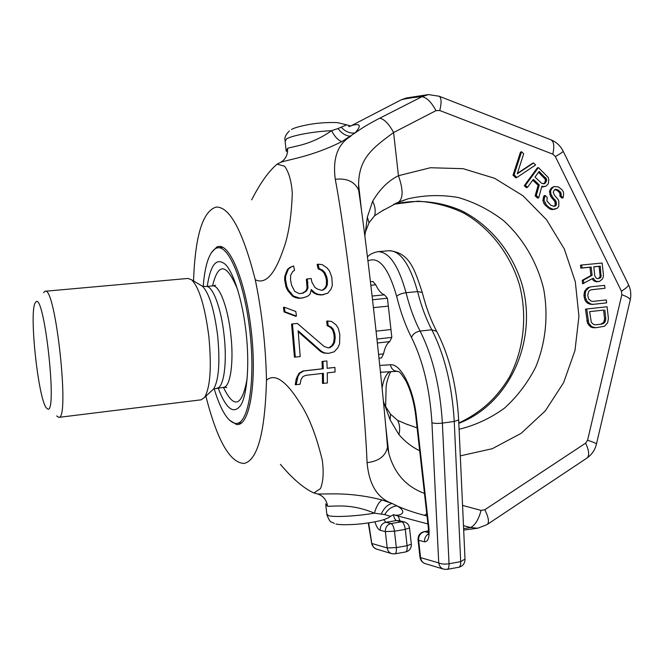 <?xml version="1.0" encoding="UTF-8"?>
<svg xmlns="http://www.w3.org/2000/svg" width="664" height="664" viewBox="0 0 664 664"><rect width="100%" height="100%" fill="white"/><g stroke="black" fill="none" stroke-linecap="round" stroke-linejoin="round"><path stroke-width="1" d="M251.681 199.847C260.23 183.09 268.712 171.188 277.129 164.157L280.416 162.456C289.288 159.202 311.673 156.745 341.869 141.59L355.041 132.974C361.656 125.537 360.51 123.056 351.605 125.537L401.23 99.807C406.501 98.43 413.431 97.392 422.013 96.678L428.438 94.587L439.178 96.239C441.485 97.857 441.684 102.621 439.776 110.523L552.813 154.148L555.353 156.546L621.429 291.181L621.828 294.725L587.557 440.265L585.615 443.154L484.828 509.744L481.068 510.417L462.559 505.404M401.23 99.807L406.368 97.99L427.948 94.628M427.906 523.962L393.304 514.733M325.783 504.847L326.812 514.102L328.647 515.704C334.415 517.397 357.024 516.177 374.438 513.164C350.957 503.27 334.714 506.566 327.584 506.242C326.663 500.191 323.493 496.149 318.081 494.116L313.898 492.97C303.904 488.48 292.741 478.935 280.399 464.352M427.018 516.011L424.454 515.339C413.722 512.5 404.542 509.338 396.923 505.835C408.318 512.259 400.475 515.828 395.362 515.115M486.961 524.651L477.698 528.245L470.593 527.531L463.48 525.639M481.068 510.417C478.619 519.53 475.125 525.232 470.593 527.531L463.613 528.66M313.898 492.97L320.48 488.596C323.268 481.666 323.874 472.237 322.306 460.301C316.404 435.899 309.084 417.009 300.344 403.629C286.151 380.787 274.863 372.985 266.488 380.223C265.774 346.193 262.031 312.694 255.275 279.727C242.7 230.79 229.661 206.57 216.149 207.068C202.703 211.218 195.166 235.844 193.539 280.947M277.129 164.157L284.632 166.224C288.89 172.25 291.438 181.189 292.284 193.025C291.471 217.46 288.317 236.741 282.806 250.867C274.365 274.996 265.185 284.615 255.275 279.727M317.483 493.941C326.829 494.481 349.347 491.526 382.099 499.992L392.084 503.445C377.426 498.232 369.084 484.637 367.067 462.659C364.411 394.358 347.488 243.522 335.278 179.28C332.498 158.389 337.685 144.03 350.849 136.211C346.135 136.161 341.86 133.597 338.042 128.517L346.666 124.84L350.982 126.027M293.571 265.932L289.927 267.409L287.404 269.484L284.848 276.091L284.599 279.752L285.985 286.898L287.612 290.384L292.6 296.268L295.82 297.754L298.891 298.335L302.776 297.912L307.44 296.376L310.063 294.243L311.242 289.521L314.777 292.807L317.998 294.301L322.04 294.783L327.726 293.239L331.004 289.197L332.324 285.387L331.792 277.212L329.568 271.078L326.871 267.741L322.214 264.629L318.122 264.164L319.093 268.58L322.389 270.041L324.887 272.497L326.754 276.846L327.443 280.424L327.302 285.014L325.833 287.927L323.235 290.052L321.285 290.259L317.085 288.882L314.819 287.296L311.881 282.117L311.192 278.54L307.299 278.963L308.005 288.035L306.527 290.948L302.942 293.181L299.041 293.613L294.675 291.322L291.587 285.238L290.55 279.868L290.624 275.303L292.799 271.435L294.559 270.339L293.571 265.932L290.849 267.127L288.317 269.211L285.744 275.834L285.487 279.502L286.873 286.665L288.5 290.16L293.488 296.053L299.788 298.136L303.689 297.704M311.026 290.4L313.848 293.023L317.068 294.509L321.094 294.99L323.982 294.567M318.122 264.164L317.151 264.446L318.131 268.854L321.426 270.306L323.924 272.755L325.792 277.096L326.481 280.664L326.339 285.246L324.879 288.151L322.447 290.135M307.299 278.963L306.37 279.204L307.083 288.259L305.614 291.172L302.261 293.256M284.308 307.224L283.445 307.407L284.101 311.956L295.555 316.255L296.434 316.089L295.829 311.516L284.308 307.224L284.964 311.781L296.434 316.089M292.45 323.957L291.579 324.107L294.434 357.182L300.203 356.551L298.136 330.763L321.484 351.372L324.513 352.891L328.456 353.373L334.241 351.796L337.893 347.679L339.586 343.778L339.81 334.482L338.233 328.165L335.918 324.713L331.627 321.476L327.634 320.994L328.141 325.576L331.253 327.086L333.469 329.618L334.872 334.108L335.195 337.777L334.59 342.483L332.847 345.463L330.058 347.629L328.116 347.853L324.098 346.442L297.331 323.418L292.45 323.957L295.322 357.099M298.236 331.751L320.538 351.472L323.559 352.982L328.456 353.373M327.634 320.994L326.688 321.144L327.194 325.717L330.298 327.227L332.515 329.759L333.909 334.233L334.233 337.901L333.627 342.599L331.884 345.57L329.103 347.728L328.099 347.845M322.413 373.442L322.505 383.427L327.385 382.962L327.277 372.886L335.054 372.006L334.938 367.416L327.161 368.296L326.887 360.95L322.994 361.39L323.268 368.736L303.772 370.952L299.921 373.226L298.036 376.206L296.185 384.68L300.087 384.232L301.024 379.542L302.933 376.571L305.838 375.318L323.385 373.326L323.493 383.402M334.938 367.416L327.153 368.246M326.887 360.95L322.04 361.457L322.297 368.794L302.85 371.002L298.999 373.276L296.185 379.111L295.248 384.705L296.185 384.68M341.271 127.272C345.371 131.663 349.961 133.564 355.041 132.974C361.714 128.111 369.956 123.18 379.783 118.184L422.013 96.678C426.911 97.674 431.559 102.331 435.966 110.647L439.776 110.523M382.099 499.992C378.845 502.084 376.297 506.474 374.438 513.164L384.746 514.6L390.523 516.351M327.584 506.242L325.667 503.851M280.416 162.456L281.345 161.925C285.91 158.771 287.977 154.255 287.545 148.379L286.25 151.541M287.545 148.379C294.318 145.964 310.727 145.308 331.535 130.708L338.042 128.517M381.294 513.994C383.9 508.184 387.502 504.665 392.084 503.445L396.923 505.835C391.835 506.483 387.776 509.404 384.746 514.6M424.454 515.339L426.761 513.762M424.47 493.418C406.119 486.646 394.217 473.249 388.772 453.23L387.568 445.146M367.067 462.659C378.795 461.256 385.61 456.085 387.519 447.129L386.73 437.526M335.278 179.28C346.973 178.052 354.767 181.687 358.651 190.195L360.021 199.715M359.158 192.203L358.577 184.376C359 158.239 372.371 148.18 393.586 132.534L435.966 110.647M379.783 118.184C384.489 119.296 389.087 124.077 393.586 132.534L398.441 175.711C403.231 189.414 403.297 198.196 398.657 202.055L398.176 202.263M341.869 141.59C338.267 140.444 334.822 136.817 331.535 130.708C313.898 131.397 291.67 135.506 286.491 138.959L285.105 141.332L286.118 150.363M581.689 265.002L580.485 265.226L580.817 268.148L589.956 267.26L590.902 275.535L582.203 280.349L582.594 283.76L593.317 278.166L594.404 280.025L596.305 281.312L599.393 281.486L602.198 279.237L603.277 277.162L603.435 274.688L602.107 263.035L581.689 265.002L582.021 267.932L591.176 267.044L592.114 275.328L583.407 280.15L583.797 283.578M592.313 278.731L593.184 280.225L595.085 281.503L599.393 281.486M591.217 286.765L587.881 287.661L584.727 290.948L583.922 295.48L584.851 299.821L585.947 301.68L587.914 303.44L591.989 304.477L606.639 302.867L606.307 299.945L592.877 301.398L591.084 301.099L588.628 298.891L587.748 295.032L588.669 291.471L589.864 290.359L591.549 289.687L604.979 288.292L604.647 285.371L591.217 286.765L589.092 287.479L585.938 290.766L585.291 292.816L585.349 297.264L587.159 301.522L590.985 304.07L593.209 304.328L606.639 302.867M591.367 289.761L604.979 288.292M586.686 308.992L585.474 309.142L587.515 323.252L590.57 326.854L592.421 327.626L595.874 327.742L604.489 326.256L607.61 322.936L608.407 318.413L607.079 306.751L586.686 308.992L588.736 323.127L591.79 326.738L595.874 327.742M533.532 162.97L517.206 173.868L523.705 153.733L521.597 151.749L514.11 174.823L516.941 177.462L535.632 164.938L533.532 162.97L532.395 163.369L517.356 173.404M521.597 151.749L520.476 152.164L513.006 175.205L515.828 177.836L516.941 177.462M532.719 180.201L538.139 185.281L535.142 195.838L537.583 198.113L538.728 197.781L541.924 186.119L543.874 186.667L546.015 186.136L548.281 183.82L548.813 179.869L548.24 177.437L538.421 167.569L525.407 185.356L527.515 187.323L533.341 179.355L539.284 184.916L536.28 195.498L538.728 197.781M541.749 186.75L546.015 186.136M538.421 167.569L537.284 167.959L524.278 185.712L526.386 187.68L527.515 187.323M554.797 189.672L557.137 190.41L559.204 192.352L559.968 193.697L559.918 196.17L561.985 198.113L563.155 197.772L563.678 193.846L563.122 191.415L561.669 189.423L558.291 186.874L553.884 186.542L551.352 189.232L550.605 191.066L550.896 193.88L552.846 197.615L556.042 201.233L556.407 204.744L555.585 205.881L554.075 206.371L550.821 205.242L546.928 200.976L547.186 197.399L545.094 195.448L544.015 200.163L546.397 204.927L549.178 207.525L553.129 209.301L557.386 208.205L558.756 206.305L558.856 201.341L558.026 199.291L554.49 195.349L553.228 192.261L554.249 190.053L555.419 189.24L558.308 190.062L560.383 192.004L561.146 193.357L561.088 195.838L563.155 197.772M553.884 186.542L551.286 188.078L549.443 191.415L550.572 196.278L554.872 201.565L555.237 205.068L553.95 206.355M545.094 195.448L543.949 195.789L542.87 200.495L543.783 203.259L545.244 205.251L550.033 209.077L551.967 209.617L555.602 209.069M593.79 266.887L599.053 266.372L600.098 275.593L599.833 277.096L598.023 278.673M589.64 311.648L603.584 310.096L604.58 318.836L603.667 322.38L600.812 324.19L595.467 324.804M538.504 172.283L545.376 179.363L545.044 182.226L543.492 183.862M419.665 450.682C412.419 447.362 405.505 442.025 398.939 434.671L390.125 419.889L383.394 401.297M364.86 236.093L367.341 217.12L372.695 201.175C379.825 189.157 388.407 180.666 398.441 175.711L430.438 167.735L463.132 168.689L494.547 178.267L522.875 195.681L546.555 219.759L564.342 249.033L575.323 281.818L578.933 316.288L574.974 350.534L563.595 382.663L545.343 410.833L521.124 433.343L492.24 448.723L460.301 455.861M407.879 424.744L397.595 420.345L390.515 414.145L385.161 405.837M365.59 231.578L369.018 222.789L374.604 215.742L383.983 209.716M229.279 420.046L236.691 424.595L238.135 424.537C250.021 423.424 256.852 381.269 251.448 332.373C246.178 283.453 230.474 244.36 218.697 246.452L216.904 246.933L211.335 252.693M205.873 396.167C217.228 440.522 229.985 462.949 244.144 463.455C257.599 460.185 265.044 432.438 266.488 380.223M372.695 201.175C375.177 206.38 375.816 211.227 374.604 215.742M367.341 217.12L369.018 222.789M398.939 434.671C400.218 429.127 399.769 424.346 397.595 420.345M390.125 419.889L390.515 414.145M589.956 267.26L591.176 267.044M590.902 275.535L592.114 275.328M580.817 268.148L582.021 267.932M596.438 281.86L597.666 281.661M595.085 281.503L596.305 281.312M593.184 280.225L594.404 280.025M582.203 280.349L583.407 280.15M594.836 276.041L593.782 266.787L600.281 266.156L601.061 276.888L600.306 277.95L597.766 278.697L596.413 278.349L594.836 276.041M604.821 309.955L605.817 318.703L604.904 322.256L602.049 324.065L595.542 324.82L593.749 324.53L591.292 322.339L589.632 311.64L603.584 310.096M541.633 183.297L535.001 177.081L539.135 171.42L546.522 178.998L546.671 180.4L545.376 182.99L544.198 183.803L541.633 183.297M599.077 278.15L600.306 277.95M599.833 277.096L601.061 276.888M600.098 275.593L601.327 275.394M599.053 266.372L600.281 266.156M591.989 304.477L593.209 304.328M589.765 304.228L590.985 304.07M587.914 303.44L589.126 303.282M585.947 301.68L587.159 301.522M584.851 299.821L586.063 299.655M584.146 297.43L585.349 297.264M583.922 295.48L585.133 295.306M584.079 292.99L585.291 292.816M584.727 290.948L585.938 290.766M586.254 288.815L587.466 288.632M587.881 287.661L589.092 287.479M592.421 327.626L593.641 327.51M590.57 326.854L591.79 326.738M588.611 325.103L589.823 324.978M587.515 323.252L588.736 323.127M586.802 320.861L588.022 320.729M604.58 318.836L605.817 318.703M600.812 324.19L602.049 324.065M602.489 323.501L603.725 323.385M603.667 322.38L604.904 322.256M604.364 320.828L605.609 320.704M513.006 175.205L514.11 174.823M538.139 185.281L539.284 184.916M524.278 185.712L525.407 185.356M542.72 187.024L543.874 186.667M535.142 195.838L536.28 195.498M544.223 183.355L545.376 182.99M545.044 182.226L546.198 181.861M545.517 180.766L546.671 180.4M545.376 179.363L546.522 178.998M544.604 178.01L545.758 177.637M559.918 196.17L561.088 195.838M560.117 195.1L561.288 194.76M559.968 193.697L561.146 193.357M559.204 192.352L560.383 192.004M557.137 190.41L558.308 190.062M555.834 189.813L556.996 189.464M551.967 209.617L553.129 209.301M550.033 209.077L551.195 208.762M548.024 207.84L549.178 207.525M545.244 205.251L546.397 204.927M543.783 203.259L544.936 202.927M542.87 200.495L544.015 200.163M543.193 197.623L544.347 197.291M554.423 206.205L555.585 205.881M555.237 205.068L556.407 204.744M555.361 203.292L556.532 202.96M554.872 201.565L556.042 201.233M553.759 199.889L554.93 199.557M551.684 197.955L552.846 197.615M550.572 196.278L551.734 195.938M549.734 194.228L550.896 193.88M549.443 191.415L550.605 191.066M550.19 189.58L551.352 189.232M551.286 188.078L552.448 187.721M348.708 126.608L349.779 126.309M350.592 126.011L351.605 125.537M305.614 291.172L306.527 290.948M307.083 288.259L308.005 288.035M307.058 282.781L307.988 282.54M324.879 288.151L325.833 287.927M326.339 285.246L327.302 285.014M326.481 280.664L327.443 280.424M325.792 277.096L326.754 276.846M323.924 272.755L324.887 272.497M321.426 270.306L322.389 270.041M318.131 268.854L319.093 268.58M321.094 294.99L322.04 294.783M317.068 294.509L317.998 294.301M313.848 293.023L314.777 292.807M298.891 298.335L299.788 298.136M295.82 297.754L296.717 297.547M292.6 296.268L293.488 296.053M290.193 293.77L291.081 293.554M287.612 290.384L288.5 290.16M285.985 286.898L286.873 286.665M284.599 279.752L285.487 279.502M284.848 276.091L285.744 275.834M286.035 272.34L286.939 272.074M287.404 269.484L288.317 269.211M289.927 267.409L290.849 267.127M284.101 311.956L284.964 311.781M329.103 347.728L330.058 347.629M331.884 345.57L332.847 345.463M333.627 342.599L334.59 342.483M334.233 337.901L335.195 337.777M333.909 334.233L334.872 334.108M332.515 329.759L333.469 329.618M330.298 327.227L331.253 327.086M327.194 325.717L328.141 325.576M323.559 352.982L324.513 352.891M320.538 351.472L321.484 351.372M296.185 379.111L297.107 379.069M297.115 376.247L298.036 376.206M298.999 373.276L299.921 373.226M302.85 371.002L303.772 370.952M322.297 368.794L323.268 368.736M322.04 361.457L322.994 361.39M36.014 301.763L34.926 303.315C29.208 315.002 38.329 398.524 46.347 407.928L47.849 409.082C57.519 413.074 44.33 293.521 36.014 301.763M201.034 399.828L58.847 417.365C70.094 419.731 55.427 285.379 45.086 291.264L43.583 292.683M56.664 415.946L58.847 417.365M201.25 399.803L204.57 397.379C210.289 387.361 211.716 367.101 208.853 336.606C205.027 306.76 199.325 287.852 191.747 279.884L188.003 278.44L45.21 291.255M207.234 286.392C210.579 264.131 216.738 256.902 225.71 264.704C234.085 273.626 242.642 301.423 246.087 332.39C249.606 363.797 247.323 393.785 241.024 404.866C233.877 414.958 226.25 409.348 218.141 388.017M241.713 422.794L236.982 423.408C248.676 422.321 255.374 380.738 250.046 332.531C244.85 284.308 229.404 245.738 217.809 247.797L216.066 248.261C209.285 251.996 204.993 264.687 203.192 286.325M214.181 388.855C220.788 410.452 227.918 421.989 235.579 423.474L236.982 423.408M379.003 358.211L381.493 357.921L383.535 353.87L378.604 354.452M370.437 281.727L372.911 281.494L375.774 284.798C378.405 290.417 381.302 293.754 384.464 294.824L387.436 298.252L388.324 306.112L391.835 337.395L389.718 341.595C386.896 343.562 384.829 347.654 383.535 353.87M389.718 341.595L377.376 342.998M391.835 337.395L376.944 339.063M375.774 284.798L370.861 285.271M384.464 294.824L372.114 296.053M387.436 298.252L372.537 299.754M388.324 306.112L373.442 307.648M390.955 329.535L376.081 331.162M368.661 522.859L371.964 544.604L373.475 547.202L375.932 548.904M411.323 544.131L407.098 545.717C407.406 549.36 406.924 551.435 405.654 551.958L394.914 553.842L392.142 553.768C389.345 552.987 387.701 551.045 387.195 547.949L372.114 543.567C372.604 546.58 374.206 548.464 376.936 549.228L391.295 553.51M404.617 521.979L401.795 521.771C403.463 522.568 404.625 525.108 405.264 529.391L394.482 531.208C393.843 526.909 392.698 524.361 391.054 523.547L385.85 522.294L383.734 519.663M409.497 527.897L405.264 529.391L407.098 545.717L396.325 547.584L394.482 531.208L385.361 531.623C385.286 527.316 387.178 524.626 391.054 523.547L401.795 521.771L396.499 520.534C395.18 520.003 394.142 518.078 393.387 514.741M374.911 521.796C376.422 526.718 378.181 529.548 380.206 530.279L385.361 531.623L387.195 547.949L396.325 547.584C396.632 551.236 396.159 553.319 394.914 553.842M379.767 365.424L390.449 364.777C400.624 363.366 413.423 388.083 416.419 416.71L428.952 528.179C429.608 537.317 428.147 541.865 424.578 541.807L418.619 540.264C418.527 535.674 420.519 532.81 424.603 531.656L424.122 531.64C420.005 532.744 417.971 535.45 418.029 539.782L418.619 540.264L420.569 557.635L419.972 557.104L418.054 539.981M464.999 559.088L460.691 561.644C460.766 564.931 460.152 566.79 458.832 567.239L447.212 569.355L444.091 569.28C441.062 568.434 439.277 566.309 438.73 562.906L420.569 557.635C421.101 560.931 422.843 562.997 425.79 563.811L443.179 569.006M367.947 260.886C378.928 256.055 388.498 267.882 396.657 296.351C400.517 311.889 405.463 325.584 411.497 337.436C423.059 360.884 429.874 389.311 431.932 422.719L438.73 562.906C441.128 564.109 444.565 564.392 449.03 563.753L442.373 423.092C440.174 386.963 432.745 356.286 420.104 331.079C414.386 320.04 409.705 307.258 406.053 292.716C398.441 265.392 389.071 251.714 377.94 251.689C373.193 252.611 369.699 254.353 367.458 256.918M586.519 458.359L487.417 524.344C489.368 522.07 488.505 517.206 484.828 509.744M438.838 96.106L551.07 139.863C553.942 141.681 554.523 146.445 552.813 154.148M550.639 139.697L551.07 139.863C556.548 142.196 560.599 146.005 563.205 151.301C562.864 152.031 560.242 153.782 555.353 156.546M563.114 151.118L628.542 284.731C628.509 286.068 626.135 288.217 621.429 291.181M628.335 284.308L628.542 284.731C630.775 289.562 631.348 294.584 630.26 299.796C629.928 298.335 627.123 296.642 621.828 294.725M630.128 300.36L596.455 444.033C595.957 443.22 592.994 441.967 587.557 440.265M596.388 444.307L596.455 444.033C595.085 449.819 591.964 454.466 587.084 457.977C589.557 455.396 589.068 450.449 585.615 443.154M393.702 204.23C416.627 198.951 440.34 201.366 461.953 210.92C490.123 225.262 511.811 251.764 521.672 283.221C538.33 339.105 510.483 403.455 458.816 423.35M398.441 202.155L408.136 198.793C424.836 195.008 441.585 194.593 458.384 197.54C474.793 202.362 489.916 210.114 503.752 220.78C523.166 238.542 536.985 262.114 543.542 288.4C548.53 315.051 545.841 342.416 535.74 366.993C527.731 382.713 517.364 396.391 504.64 408.011C490.804 418.129 475.623 425.226 459.09 429.293M200.536 285.105L202.462 286.25C209.26 293.322 214.323 309.839 217.659 335.801C220.141 362.328 218.813 380.04 213.675 388.938L211.675 390.789M216.846 388.166L217.078 388.141C223.76 387.867 227.312 362.884 224.075 335.154C221.153 307.706 212.447 285.014 205.989 286.508L202.462 286.25L191.747 279.884M206.18 286.491L212.513 285.91C219.087 284.399 227.893 307.042 230.798 334.44C234.035 362.121 230.375 387.07 223.585 387.361L223.394 387.378M237.612 289.504C226.706 263.218 218.348 262.014 212.546 285.902M247.149 378.58C242.061 406.542 234.16 409.472 223.428 387.378M431.932 422.719C434.356 423.491 437.833 423.615 442.373 423.092L454.242 421.449L460.691 561.644L449.03 563.753C449.113 567.048 448.507 568.907 447.212 569.355M411.497 337.436C412.867 334.017 415.73 331.9 420.104 331.079L431.791 329.784C444.598 354.875 452.084 385.435 454.242 421.449L458.666 419.938L465.024 559.536C464.8 563.636 462.733 566.209 458.832 567.239M396.657 296.351C398.558 294.534 401.687 293.322 406.053 292.716L417.59 291.571C421.267 306.054 425.998 318.786 431.791 329.784L436.663 331.319C449.354 355.871 456.683 385.411 458.666 419.938L458.65 419.631M428.537 530.992L424.603 531.656L428.487 532.594M389.718 371.674C386.041 374.131 383.493 379.584 382.082 388.025M399.139 520.692L396.499 520.534L385.85 522.294C382.007 523.356 380.132 526.012 380.206 530.279M380.472 372.263L397.562 371.3C399.072 373.01 397.479 367.806 405.679 380.505C410.784 390.482 414.17 402.492 415.83 416.552L416.419 416.71M380.455 372.047L381.402 372.072M390.449 364.777C391.262 368.935 393.636 371.11 397.562 371.3M428.952 528.179L428.33 527.706L415.838 416.635M424.578 541.807C424.362 538.38 425.616 535.757 428.346 533.947M437.136 332.191L436.663 331.319C430.853 320.247 426.047 307.291 422.262 292.434L417.59 291.571C409.904 264.338 400.4 250.726 389.071 250.718C409.788 252.486 414.602 269.634 422.262 292.434L422.37 292.865M393.686 514.617L390.631 516.268C387.137 519.256 378.555 521.63 364.893 523.381C353.638 525 338.781 525.099 335.951 523.962M334.382 523.514C330.282 520.775 330.738 524.062 326.904 514.89M385.743 426.321L388.772 453.23L387.519 447.129C382.638 384.921 367.433 249.432 358.651 190.195L358.577 184.376L361.507 210.505M477.698 528.245L463.679 530.071M395.47 203.416L408.136 198.793L398.649 202.055L382.622 210.654M393.661 204.246L417.922 201.167C434.605 202.371 449.926 206.363 463.887 213.152C490.015 228.026 510.284 254.138 519.472 284.897C527.523 316.006 523.879 349.505 509.471 376.969C497.502 396.989 482.18 411.962 458.799 422.993M417.1 427.89L406.252 424.03M291.504 129.522C294.857 127.156 309.615 123.861 319.666 123.114C325.003 122.475 335.959 122.383 337.818 122.699L346.666 124.84M285.005 140.353C284.35 137.597 285.794 134.46 289.346 130.966M226.731 387.494L223.585 387.361L213.675 388.938L204.57 397.379M212.754 285.885L215.576 285.288M222.913 247.381L218.157 247.772M368.279 522.917L371.732 543.617M428.537 530.893L424.122 531.64M391.162 371.608C390.415 371.184 386.597 380.738 386.133 386.572L385.651 406.783M398.085 515.853L399.96 520.883M399.222 520.717L403.762 521.771C407.049 522.576 408.974 524.676 409.522 528.063L411.348 544.314C411.398 548.373 409.505 550.921 405.654 551.958M428.355 527.913L428.363 534.412M420.005 557.328C420.478 560.233 422.047 562.284 424.711 563.47M378.314 251.656L389.071 250.718"/></g></svg>
